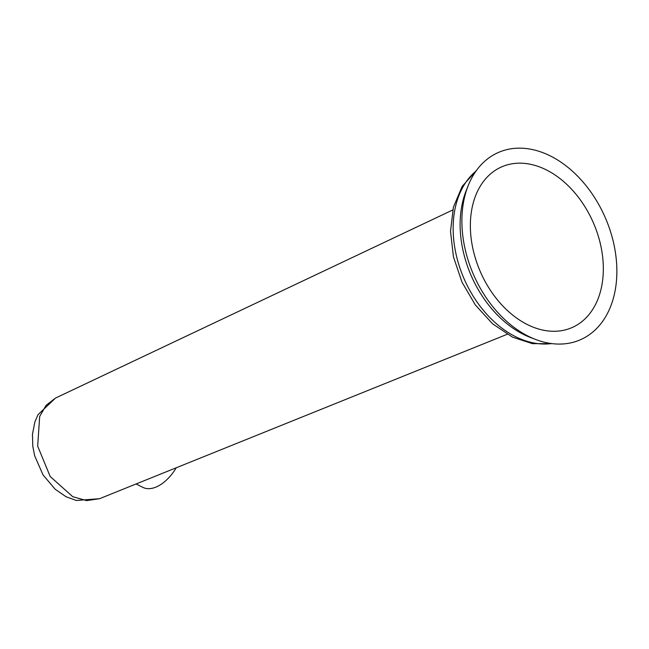 <?xml version="1.0" encoding="UTF-8"?>
<svg xmlns="http://www.w3.org/2000/svg" width="649" height="649" viewBox="0 0 649 649"><rect width="100%" height="100%" fill="white"/><g stroke="black" fill="none" stroke-linecap="round" stroke-linejoin="round"><path stroke-width="0.97" d="M549.695 155.614A102.218 71.771 -113.7 0 1 616.55 279.711A102.218 71.771 -113.7 0 1 535.66 339.484A102.218 71.771 -113.7 0 1 529.073 336.612A102.218 71.771 -113.7 0 1 468.237 185.533A102.218 71.771 -113.7 0 1 549.695 155.614M545.695 169.576A87.712 61.582 -113.7 0 1 602.743 279.403A87.712 61.582 -113.7 0 1 528.002 324.881A87.712 61.582 -113.7 0 1 470.955 215.046A87.712 61.582 -113.7 0 1 545.695 169.576M468.237 185.533L466.169 190.725A97.439 68.421 66.3 0 0 460.782 212.734A97.439 68.421 66.3 0 0 524.157 334.746A97.439 68.421 66.3 0 0 530.444 337.488L535.66 339.484M452.734 209.984L55.481 398.08L46.111 405.317L39.678 416.463L37.674 446.139L50.192 476.504L72.745 496.696L86.609 500.614L99.548 498.708L507.177 334.3M176.301 467.751A37.731 21.239 116.8 0 1 142.837 487.35L136.12 483.959M551.585 343.572A96.044 67.439 -113.7 0 1 516.271 337.026A96.044 67.439 -113.7 0 1 456.653 256.753A96.044 67.439 -113.7 0 1 476.033 171.06M552.25 343.654L532.44 343.654L512.564 337.172L492.583 323.81L475.319 304.941L461.942 282.047L453.448 256.858L450.503 231.271L453.408 207.185L462.177 186.352L476.423 170.517M99.548 498.708L76.298 500.484L66.084 496.753L55.141 489.232L43.012 474.873L34.665 455.801L32.807 446.407L32.45 434.408L34.851 422.028L37.975 414.743L55.481 398.08"/></g></svg>
